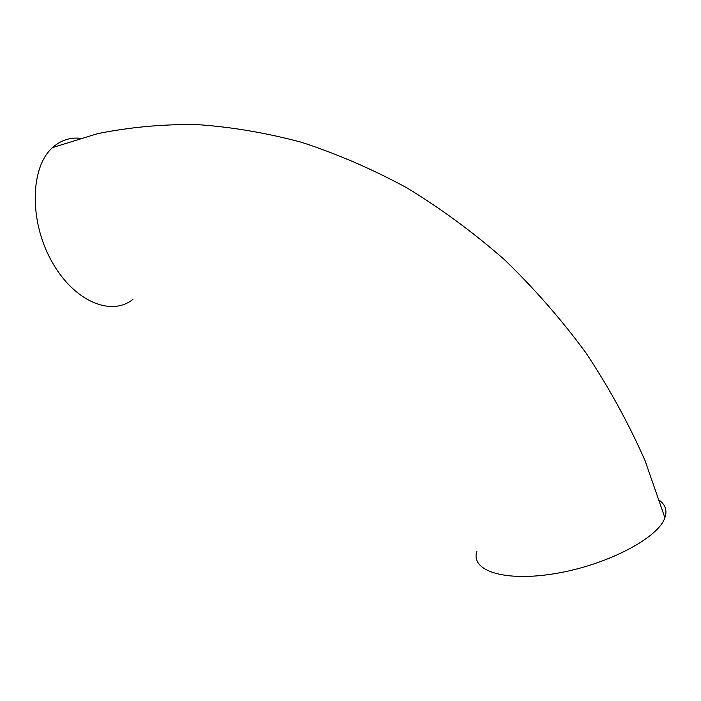 <?xml version="1.0" encoding="UTF-8"?>
<svg xmlns="http://www.w3.org/2000/svg" width="701" height="701" viewBox="0 0 701 701"><rect width="100%" height="100%" fill="white"/><g stroke="black" fill="none" stroke-linecap="round" stroke-linejoin="round"><path stroke-width="1.05" d="M132.971 299.309C111.415 316.94 73.719 301.483 51.523 261C29.048 220.736 30.231 167.18 52.54 147.587C60.505 140.463 69.697 137.343 80.116 138.237M476.873 551.564C470.353 570.64 504.221 582.224 555.578 573.514C606.882 565.032 658.388 538 664.881 517.732C667.256 510.749 665.521 505.009 659.676 500.532M52.54 147.587L97.351 133.716C128.905 127.284 161.8 124.217 196.026 124.515C230.795 126.828 266.021 132.769 301.719 142.347C337.4 154.001 372.546 169.213 407.158 187.999C441.157 208.74 473.587 232.627 504.44 259.659C534.118 288.313 561.273 319.367 585.913 352.831C608.889 387.399 628.622 423.378 645.104 460.767L664.881 517.732"/></g></svg>
